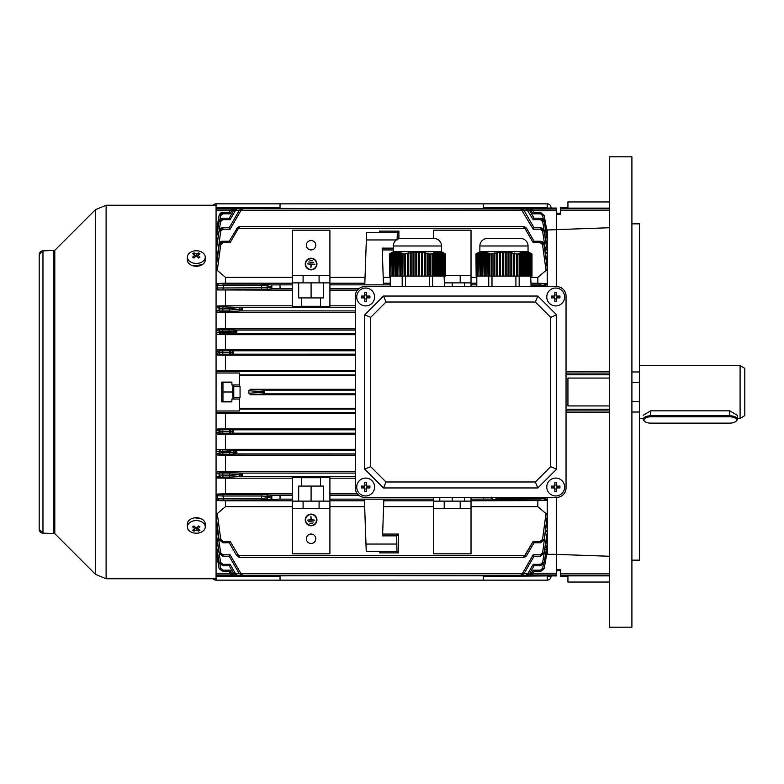 <?xml version="1.0" encoding="UTF-8"?>
<svg xmlns="http://www.w3.org/2000/svg" width="784" height="784" viewBox="0 0 784 784"><rect width="100%" height="100%" fill="white"/><g stroke="black" fill="none" stroke-linecap="round" stroke-linejoin="round"><path stroke-width="1.18" d="M736.519 419.969A6.772 3.156 180 0 0 729.747 416.804L650.72 416.804A6.772 3.156 180 0 0 644.801 418.431A6.772 3.156 180 0 0 644.967 421.625A6.772 3.156 180 0 0 650.72 423.125L729.747 423.125A6.772 3.156 180 0 0 735.5 421.625A6.772 3.156 180 0 0 736.519 419.969M644.967 421.625L644.321 421.145A7.526 3.508 0 0 1 643.194 419.303A7.526 3.508 0 0 1 650.72 415.794L729.747 415.794A7.526 3.508 0 0 1 737.274 419.303A7.526 3.508 0 0 1 736.147 421.145L735.5 421.625M240.061 386.355L240.061 397.645L240.061 386.355L233.759 386.355M393.46 251.635L389.374 253.996L389.609 276.095L389.609 253.908L390.422 253.418L389.374 254.016M389.609 253.908L390.55 253.477L391.02 276.095L391.02 253.281L391.833 252.771L390.55 253.477M391.02 253.281L391.961 252.948L392.431 276.095L392.431 252.811L393.245 252.281L391.961 252.948M392.431 252.811L393.372 252.585L393.842 276.095L393.842 252.507L394.656 251.968L393.372 252.585M393.842 252.507L394.783 252.399L395.254 276.095L395.254 252.37L396.067 251.831L394.783 252.399M395.254 252.37L396.194 252.389L396.194 276.095L396.665 252.419L397.478 251.88L396.194 252.389M396.665 252.419L397.606 252.556L397.606 276.095L398.076 252.654L398.889 252.125L397.606 252.556M398.076 252.654L399.017 252.909L399.017 276.095L399.487 253.056L400.301 252.536L399.017 252.909M399.487 253.056L400.428 253.418L400.428 276.095L400.898 253.614L401.712 253.114L400.428 253.418M400.898 253.614L401.927 254.026L401.927 276.095L402.868 276.095L403.123 253.84L401.927 254.026M402.868 253.996L404.554 254.006L404.554 276.095L405.446 276.095L405.446 286.63M405.446 276.095L405.495 253.418L404.554 254.006M405.495 253.908L407.376 253.477L407.376 276.095L408.317 276.095L408.317 252.771L407.376 253.477M408.317 253.281L410.199 252.948L410.199 276.095L411.139 276.095L411.139 252.281L410.199 252.948M411.139 252.811L413.021 252.585L413.021 276.095L413.962 276.095L413.962 251.968L413.021 252.585M413.962 252.507L415.843 252.399L415.843 276.095L416.784 276.095L416.784 251.831L415.843 252.399M416.784 252.37L418.666 252.389L418.666 276.095L419.607 276.095L419.607 251.88L418.666 252.389M419.607 252.419L421.488 252.556L421.488 276.095L422.429 276.095L422.429 252.125L421.488 252.556M422.429 252.654L424.311 252.909L424.311 276.095L425.251 276.095L425.251 252.536L424.311 252.379L424.311 252.909M425.251 253.056L427.133 253.418L427.133 276.095L428.074 276.095L428.074 253.114L427.133 253.418M428.074 253.614L429.955 254.026L429.955 276.095L430.896 276.095L430.896 253.84L429.955 254.026M430.896 253.996L432.572 254.006L432.611 286.63M433.278 253.908L434.218 253.477L434.218 276.095L433.278 276.095L433.278 253.908L432.464 253.418L431.994 253.673L432.572 254.006M434.689 253.281L435.63 252.948L435.63 276.095L434.689 276.095L434.689 253.281L433.405 252.977L434.218 253.477M436.1 252.811L437.041 252.585L437.041 276.095L436.1 276.095L436.1 252.811L434.816 252.428L435.63 252.948M437.511 252.507L438.452 252.399L438.452 276.095L437.511 276.095L437.511 252.507L436.227 252.056L437.041 252.585M438.922 252.37L439.863 252.389L439.863 276.095L438.922 276.095L438.922 252.37L437.639 251.85L438.452 252.399M440.334 252.419L441.274 252.556L441.274 276.095L440.334 276.095L440.334 252.419L439.05 251.84L439.863 252.389M441.745 252.654L442.686 252.909L442.686 276.095L441.745 276.095L441.745 252.654L440.461 252.027L441.274 252.556M443.156 253.056L444.097 253.418L444.097 276.095L443.156 276.095L443.156 253.056L441.872 252.379L442.686 252.909M444.567 253.614L445.43 254.026L445.43 276.095L444.567 276.095L444.567 253.614L443.283 252.909L444.097 253.418M445.43 254.026L441.343 251.635M401.761 254.026L401.927 276.095M402.868 276.095L404.554 276.095M399.487 276.095L400.428 276.095M400.898 276.095L401.761 276.095M398.076 276.095L399.017 276.095M396.665 276.095L397.606 276.095M395.254 276.095L396.194 276.095M393.842 276.095L394.783 276.095M392.431 276.095L393.372 276.095M391.02 276.095L391.961 276.095M389.609 276.095L390.55 276.095M429.779 254.026L429.955 276.095M430.896 276.095L432.572 276.095M425.251 276.095L427.133 276.095M428.074 276.095L429.779 276.095M422.429 276.095L424.311 276.095M419.607 276.095L421.488 276.095M416.784 276.095L418.666 276.095M413.962 276.095L415.843 276.095M411.139 276.095L413.021 276.095M408.317 276.095L410.199 276.095M405.495 276.095L407.376 276.095M432.464 253.947L432.464 253.418M433.278 276.095L432.631 276.095M433.875 253.261L433.875 252.771M444.557 286.63L444.097 276.095M401.241 252.909L401.241 253.408M402.653 253.585L402.653 276.095M402.192 276.095L402.192 286.63M400.84 238.463L433.964 238.463A7.526 7.526 -90 0 1 441.49 245.99L441.49 251.635L393.313 251.635L393.313 245.99A7.526 7.526 90 0 1 400.84 238.463M390.246 276.095L390.246 286.63M429.358 276.095L429.358 286.63M187.376 257.103L187.376 259.945A8.938 6.321 0 0 0 189.993 264.414A8.938 6.321 0 0 0 199.734 265.786A8.938 6.321 0 0 0 205.251 259.945L205.251 257.103A8.938 6.321 0 0 0 202.635 252.634A8.938 6.321 0 0 0 189.993 252.634A8.938 6.321 0 0 0 187.376 257.103A8.938 6.321 0 0 0 189.993 261.572A8.938 6.321 0 0 0 202.635 261.572A8.938 6.321 0 0 0 205.251 257.103M193.971 252.899A14.631 11.505 97.4 0 0 193.305 253.33A14.631 11.505 97.4 0 0 192.658 253.82A15.023 7.517 54.7 0 1 195.01 255.065A15.023 7.517 125.3 0 0 192.658 257.132A14.631 1.166 37.9 0 1 193.971 258.063A15.023 7.517 -54.7 0 1 196.314 255.986A15.023 7.517 54.7 0 1 198.656 258.063A14.631 1.166 -37.9 0 1 199.322 257.583A14.631 1.166 -37.9 0 1 199.969 257.132A15.023 7.517 -125.3 0 0 197.617 255.065A15.023 7.517 -54.7 0 1 199.969 253.82A14.631 11.505 -97.4 0 0 198.656 252.899A15.023 7.517 125.3 0 0 196.314 254.143A15.023 7.517 -125.3 0 0 193.971 252.899L194.804 254.937M197.617 257.074L197.617 255.065M195.01 257.074L195.01 255.065M195.5 256.642L195.01 255.437M196.314 255.986L196.314 254.143M197.127 256.642L197.617 255.437M197.823 254.937L198.656 252.899M547.232 208.074L550.995 208.074M39.2 254.643L39.2 529.357A3.763 3.763 180 0 0 42.963 533.12L42.963 250.88L39.2 254.643A3.763 3.763 0 0 1 42.963 250.88L54.802 250.331L95.472 209.661L106.114 205.251L106.114 578.749L216.07 578.749L216.07 203.84L547.232 203.84A3.763 3.763 0 0 1 550.995 207.603M280.045 203.84L280.045 208.544M483.258 208.544L483.258 203.84M216.07 203.84A3.763 3.763 0 0 0 213.13 205.251M547.232 580.16A3.763 3.763 -90 0 0 550.995 576.397L547.232 576.397L547.232 580.16L483.258 580.16L483.258 575.456L483.258 576.397L547.232 575.926M483.258 576.397L483.258 580.16L216.07 580.16A3.763 3.763 -90 0 1 213.13 578.749M280.045 575.456L280.045 580.16M374.595 296.979A8.938 8.938 0 0 0 365.658 288.042A8.938 8.938 0 0 0 356.72 296.979A8.938 8.938 0 0 0 365.658 305.917A8.938 8.938 0 0 0 374.595 296.979M361.414 296.058A14.631 7.321 90 0 0 361.404 296.979A14.631 7.321 90 0 0 361.414 297.9L364.736 297.9L364.736 301.223A14.631 7.321 0 0 0 366.579 301.223L366.579 297.9L369.901 297.9A14.631 7.321 -90 0 0 369.911 296.979A14.631 7.321 -90 0 0 369.901 296.058L366.579 296.058L366.579 292.736A14.631 7.321 180 0 0 364.736 292.736L364.736 296.058L361.414 296.058M367.657 296.058L367.657 297.9M366.579 298.978L364.736 298.978M363.658 297.9L363.658 296.058M364.736 294.98L366.579 294.98M564.637 487.021A8.938 8.938 0 0 0 555.699 478.083A8.938 8.938 0 0 0 546.762 487.021A8.938 8.938 0 0 0 555.699 495.958A8.938 8.938 0 0 0 564.637 487.021M551.456 486.1A14.631 7.321 90 0 0 551.446 487.021A14.631 7.321 90 0 0 551.456 487.942L554.778 487.942L554.778 491.264A14.631 7.321 0 0 0 556.62 491.264L556.62 487.942L559.943 487.942A14.631 7.321 -90 0 0 559.952 487.021A14.631 7.321 -90 0 0 559.943 486.1L556.62 486.1L556.62 482.777A14.631 7.321 180 0 0 554.778 482.777L554.778 486.1L551.456 486.1M557.698 486.1L557.698 487.942M556.62 489.02L554.778 489.02M553.7 487.942L553.7 486.1M554.778 485.022L556.62 485.022M364.717 497.37L556.64 497.37A9.408 9.408 0 0 0 566.048 487.962L566.048 296.038A9.408 9.408 0 0 0 556.64 286.63L364.717 286.63A9.408 9.408 0 0 0 355.309 296.038L355.309 487.962A9.408 9.408 0 0 0 364.717 497.37L556.64 497.37L556.64 575.926L233.622 575.456L232.074 575.123L229.242 571.634L222.803 571.634L229.242 571.634L230.114 570.184L231.662 572.879L230.114 570.184L222.823 570.184L220.598 568.302L219.951 564.49M564.637 296.979A8.938 8.938 0 0 0 555.699 288.042A8.938 8.938 0 0 0 546.762 296.979A8.938 8.938 0 0 0 555.699 305.917A8.938 8.938 0 0 0 564.637 296.979M551.456 296.058A14.631 7.321 90 0 0 551.446 296.979A14.631 7.321 90 0 0 551.456 297.9L554.778 297.9L554.778 301.223A14.631 7.321 0 0 0 556.62 301.223L556.62 297.9L559.943 297.9A14.631 7.321 -90 0 0 559.952 296.979A14.631 7.321 -90 0 0 559.943 296.058L556.62 296.058L556.62 292.736A14.631 7.321 180 0 0 554.778 292.736L554.778 296.058L551.456 296.058M557.698 296.058L557.698 297.9M556.62 298.978L554.778 298.978M553.7 297.9L553.7 296.058M554.778 294.98L556.62 294.98M205.251 526.897L205.251 524.055A8.938 6.321 180 0 0 202.635 519.586A8.938 6.321 180 0 0 192.893 518.214A8.938 6.321 180 0 0 187.376 524.055L187.376 526.897A8.938 6.321 180 0 0 189.993 531.366A8.938 6.321 180 0 0 202.635 531.366A8.938 6.321 180 0 0 205.251 526.897A8.938 6.321 180 0 0 202.635 522.428A8.938 6.321 180 0 0 189.993 522.428A8.938 6.321 180 0 0 187.376 526.897M193.971 525.937A14.631 1.166 142.1 0 1 193.305 526.417A14.631 1.166 142.1 0 1 192.658 526.868A15.023 7.517 54.7 0 0 195.01 528.935A15.023 7.517 125.3 0 1 192.658 530.18A14.631 11.505 82.6 0 0 193.971 531.101A15.023 7.517 -54.7 0 0 196.314 529.857A15.023 7.517 54.7 0 0 198.656 531.101A14.631 11.505 -82.6 0 0 199.322 530.67A14.631 11.505 -82.6 0 0 199.969 530.18A15.023 7.517 -125.3 0 1 197.617 528.935A15.023 7.517 -54.7 0 0 199.969 526.868A14.631 1.166 -142.1 0 1 198.656 525.937A15.023 7.517 125.3 0 1 196.314 528.014A15.023 7.517 -125.3 0 1 193.971 525.937M197.617 526.926L197.617 528.935M197.127 527.358L197.617 528.563M197.823 529.063L198.656 531.101M196.314 528.014L196.314 529.857M195.5 527.358L195.01 528.563M194.804 529.063L193.971 531.101M195.01 526.926L195.01 528.935M480.014 251.635L475.927 253.996L476.162 276.095L476.162 253.908L476.976 253.418L475.927 254.016M476.162 253.908L477.103 253.477L477.574 276.095L477.574 253.281L478.387 252.771L477.103 253.477M477.574 253.281L478.514 252.948L478.985 276.095L478.985 252.811L479.798 252.281L478.514 252.948M478.985 252.811L479.926 252.585L480.396 276.095L480.396 252.507L481.209 251.968L479.926 252.585M480.396 252.507L481.337 252.399L481.807 276.095L481.807 252.37L482.621 251.831L481.337 252.399M481.807 252.37L482.748 252.389L482.748 276.095L483.218 252.419L484.032 251.88L482.748 252.389M483.218 252.419L484.159 252.556L484.159 276.095L484.63 252.654L485.443 252.125L484.159 252.556M484.63 252.654L485.57 252.909L485.57 276.095L486.041 253.056L486.854 252.536L485.57 252.909M486.041 253.056L486.982 253.418L486.982 276.095L487.452 253.614L488.265 253.114L486.982 253.418M487.452 253.614L488.481 254.026L488.481 276.095L489.422 276.095L489.677 253.84L488.481 254.026M489.422 253.996L491.107 254.006L491.107 276.095L491.999 276.095L491.999 286.63M491.999 276.095L492.048 253.418L491.107 254.006M492.048 253.908L493.93 253.477L493.93 276.095L494.871 276.095L494.871 252.771L493.93 253.477M494.871 253.281L496.752 252.948L496.752 276.095L497.693 276.095L497.693 252.281L496.752 252.948M497.693 252.811L499.575 252.585L499.575 276.095L500.515 276.095L500.515 251.968L499.575 252.585M500.515 252.507L502.397 252.399L502.397 276.095L503.338 276.095L503.338 251.831L502.397 252.399M503.338 252.37L505.219 252.389L505.219 276.095L506.16 276.095L506.16 251.88L505.219 252.389M506.16 252.419L508.042 252.556L508.042 276.095L508.983 276.095L508.983 252.125L508.042 252.556M508.983 252.654L510.864 252.909L510.864 276.095L511.805 276.095L511.805 252.536L510.864 252.379L510.864 252.909M511.805 253.056L513.687 253.418L513.687 276.095L514.627 276.095L514.627 253.114L513.687 253.418M514.627 253.614L516.509 254.026L516.509 276.095L517.45 276.095L517.45 253.84L516.509 254.026M517.45 253.996L519.126 254.006L519.126 276.095L519.831 276.095L519.831 253.908L519.018 253.418L518.547 253.673L519.126 254.006M519.831 253.908L520.772 253.477L520.772 276.095L519.831 276.095M521.242 253.281L522.183 252.948L522.183 276.095L521.242 276.095L521.242 253.281L519.959 252.977L520.772 253.477M522.654 252.811L523.594 252.585L523.594 276.095L522.654 276.095L522.654 252.811L521.37 252.428L522.183 252.948M524.065 252.507L525.006 252.399L525.006 276.095L524.065 276.095L524.065 252.507L522.781 252.056L523.594 252.585M525.476 252.37L526.417 252.389L526.417 276.095L525.476 276.095L525.476 252.37L524.192 251.85L525.006 252.399M526.887 252.419L527.828 252.556L527.828 276.095L526.887 276.095L526.887 252.419L525.603 251.84L526.417 252.389M528.298 252.654L529.239 252.909L529.239 276.095L528.298 276.095L528.298 252.654L527.015 252.027L527.828 252.556M529.71 253.056L530.65 253.418L530.65 276.095L529.71 276.095L529.71 253.056L528.426 252.379L529.239 252.909M531.121 253.614L531.983 254.026L531.983 276.095L531.121 276.095L531.121 253.614L529.837 252.909L530.65 253.418M531.983 254.026L527.897 251.635M488.314 254.026L488.481 276.095M489.422 276.095L491.107 276.095M486.041 276.095L486.982 276.095M487.452 276.095L488.314 276.095M484.63 276.095L485.57 276.095M483.218 276.095L484.159 276.095M481.807 276.095L482.748 276.095M480.396 276.095L481.337 276.095M478.985 276.095L479.926 276.095M477.574 276.095L478.514 276.095M476.162 276.095L477.103 276.095M516.333 254.026L516.509 276.095M517.45 276.095L519.126 276.095M511.805 276.095L513.687 276.095M514.627 276.095L516.333 276.095M508.983 276.095L510.864 276.095M506.16 276.095L508.042 276.095M503.338 276.095L505.219 276.095M500.515 276.095L502.397 276.095M497.693 276.095L499.575 276.095M494.871 276.095L496.752 276.095M492.048 276.095L493.93 276.095M519.018 253.947L519.018 253.418M520.429 253.261L520.429 252.771M531.111 286.63L530.65 276.095M487.795 252.909L487.795 253.408M489.206 253.585L489.206 276.095M488.746 276.095L488.746 286.63M489.843 238.463L518.067 238.463M487.393 238.463L520.517 238.463A7.526 7.526 -90 0 1 528.044 245.99L528.044 251.635L479.867 251.635L479.867 245.99A7.526 7.526 90 0 1 487.393 238.463M476.799 276.095L476.799 286.63M519.165 276.095L519.165 286.63M515.911 276.095L515.911 286.63M355.309 296.038L355.309 487.962M566.048 487.962L566.048 296.038M541.587 208.074L556.64 208.074L556.64 286.63L364.717 286.63M364.717 314.854L364.717 469.146L383.533 487.962L537.824 487.962L556.64 469.146L556.64 314.854L537.824 296.038L383.533 296.038L364.717 314.854L370.695 317.334L370.695 466.666L364.717 469.146M370.695 466.666L386.012 481.984L383.533 487.962M386.012 481.984L535.345 481.984L537.824 487.962M535.345 481.984L550.662 466.666L556.64 469.146M550.662 466.666L550.662 317.334L556.64 314.854M550.662 317.334L535.345 302.016L537.824 296.038M535.345 302.016L386.012 302.016L383.533 296.038M386.012 302.016L370.695 317.334M560.403 570.752L556.64 570.752M609.325 582.042L567.93 582.042L567.93 575.868L609.325 575.868M639.43 223.763L631.904 223.763L639.43 223.763L639.43 560.237L631.904 560.237M609.325 156.8L609.325 627.2L631.904 627.2L631.904 156.8L609.325 156.8M567.93 576.397L560.403 576.397L560.403 569.703L556.64 569.703M566.048 371.332L609.325 371.469M609.325 412.531L566.048 412.668M609.325 378.064L567.93 378.064L567.93 405.936L609.325 405.936M556.64 554.386L609.325 556.258M567.93 207.603L560.403 207.603L560.403 214.297L556.64 214.297M609.325 227.742L556.64 229.614M609.325 201.958L567.93 201.958L567.93 208.132L609.325 208.132M231.878 401.408L222.96 401.408L222.96 382.592L231.878 382.592M233.132 384.944L232.505 392L222.96 392M232.505 392L233.132 399.056M233.759 384.944L233.759 399.056M374.595 487.021A8.938 8.938 0 0 0 365.658 478.083A8.938 8.938 0 0 0 356.72 487.021A8.938 8.938 0 0 0 365.658 495.958A8.938 8.938 0 0 0 374.595 487.021M361.414 486.1A14.631 7.321 90 0 0 361.404 487.021A14.631 7.321 90 0 0 361.414 487.942L364.736 487.942L364.736 491.264A14.631 7.321 0 0 0 366.579 491.264L366.579 487.942L369.901 487.942A14.631 7.321 -90 0 0 369.911 487.021A14.631 7.321 -90 0 0 369.901 486.1L366.579 486.1L366.579 482.777A14.631 7.321 180 0 0 364.736 482.777L364.736 486.1L361.414 486.1M367.657 486.1L367.657 487.942M366.579 489.02L364.736 489.02M363.658 487.942L363.658 486.1M364.736 485.022L366.579 485.022M39.2 529.357L42.963 533.12L54.802 533.669L95.472 574.339L106.114 578.749M193.609 265.972L202.331 264.629M201.664 518.988L194.873 517.812M216.07 205.251L106.114 205.251M740.096 365.658L744.8 368.372L744.8 415.628L740.096 418.342L740.096 365.658L639.43 365.658M737.274 419.303L737.274 415.304L729.747 410.826L650.72 410.826L643.194 415.304M311.091 525.407A5.459 5.459 0 0 1 305.633 519.949A5.459 5.459 0 0 1 311.091 514.49A5.459 5.459 0 0 1 316.55 519.949A5.459 5.459 0 0 1 311.091 525.407M311.091 514.118A5.831 5.831 0 0 1 316.922 519.949A5.831 5.831 0 0 1 311.091 525.78A5.831 5.831 0 0 1 305.26 519.949A5.831 5.831 0 0 1 311.091 514.118M311.091 258.593A5.459 5.459 0 0 0 305.633 264.051A5.459 5.459 0 0 0 311.091 269.51A5.459 5.459 0 0 0 316.55 264.051A5.459 5.459 0 0 0 311.091 258.593M311.091 269.882A5.831 5.831 0 0 0 316.922 264.051A5.831 5.831 0 0 0 311.091 258.22A5.831 5.831 0 0 0 305.26 264.051A5.831 5.831 0 0 0 311.091 269.882M311.091 240.531A4.704 4.704 0 0 0 306.387 245.235A4.704 4.704 0 0 0 311.091 249.939A4.704 4.704 0 0 0 315.795 245.235A4.704 4.704 0 0 0 311.091 240.531M311.091 534.061A4.704 4.704 0 0 0 306.387 538.765A4.704 4.704 0 0 0 311.091 543.469A4.704 4.704 0 0 0 315.795 538.765A4.704 4.704 0 0 0 311.091 534.061M547.232 497.37L547.232 499.153L546.017 500.555L540.009 499.927L494.675 499.722L491.47 499.094L491.401 497.213M483.258 497.37L483.258 499.094L491.47 499.094L492.95 497.585L501.711 498.428L540.009 498.428L547.232 499.153L547.232 554.327L556.64 554.327L556.64 497.37M523.937 573.761L527.211 573.761L526.309 575.456L216.07 575.926M542.548 539.363L544.037 539.519L540.313 542.753L540.313 541.303L542.548 539.363L546.017 513.549L547.232 515.754L544.223 539.519L540.49 542.753L534.061 542.753L526.691 555.523L525.554 556.748L523.428 557.404L524.682 555.523L523.428 557.404L239.875 557.404L237.748 556.748L239.875 557.404L238.62 555.523L237.748 556.748L236.611 555.523L229.242 542.753L222.813 542.753L219.079 539.519L216.07 515.754L217.286 513.549L225.478 506.65L292.275 506.65M529.455 573.761L530.631 573.79L531.229 575.123L534.061 571.634L540.499 571.634L534.061 571.634L531.229 575.123L529.68 575.456L531.229 575.123L529.68 575.456L530.582 573.761L529.68 575.456L242.511 575.456L239.247 573.574L229.242 556.238L222.803 556.238L229.242 556.238L239.247 573.574L242.511 575.456L241.609 573.761L240.953 575.123M221.715 575.926L231.878 575.662M541.587 208.338L531.425 208.338L541.587 208.338M241.609 573.761L521.693 573.761L520.792 575.456L454.093 575.456M556.64 210.739L533.12 210.739M230.182 210.739L216.07 210.739M531.229 208.877L532.944 210.426L529.68 208.544L531.229 208.877L530.582 210.239L529.68 208.544L530.582 210.239L529.455 210.239M529.68 208.544L233.622 208.544L232.721 210.239L233.622 208.544L230.359 210.426L232.828 208.632M233.848 210.239L232.672 210.21L232.074 208.877M217.384 234.612L216.07 233.407L219.118 215.492L222.823 212.366L229.242 212.366L222.823 212.366L222.823 213.816L220.598 215.698L219.951 219.51M543.351 219.51L542.704 215.698L540.48 213.816L533.189 213.816L530.631 210.21M216.07 229.673L216.58 229.986M556.64 286.63L556.64 229.673L546.722 229.986M556.64 573.261L533.12 573.261M230.182 573.261L216.07 573.261M233.848 573.761L232.721 573.761L233.622 575.456L232.897 575.387M545.919 549.388L547.232 550.593L544.214 568.508L540.48 571.634L540.48 570.184L542.704 568.302L543.351 564.49M232.672 573.79L231.662 572.879L230.359 573.574L232.074 575.123L232.721 573.761M547.232 554.327L546.722 554.014M216.07 554.327L216.58 554.014M383.464 284.161L382.18 248.136L383.464 284.161M217.286 513.549L220.755 539.363L222.989 541.303L230.114 541.303L238.581 555.542L237.748 556.748L236.611 555.523L237.915 554.817M525.554 556.748L526.691 555.523L525.388 554.817L533.189 541.303L524.721 555.542L525.554 556.748L524.682 555.523L238.62 555.523M546.017 513.549L537.824 506.65L471.027 506.65M433.395 506.65L383.592 506.65M364.658 506.65L329.907 506.65M398.517 534.061L396.704 535.864L396.949 551.309L398.517 552.877L398.517 534.061L382.631 534.061M398.517 552.877L379.838 552.877L379.838 551.593M379.838 552.877L381.122 551.593L366.246 551.593L364.393 499.183L383.856 499.183L382.572 535.864L396.704 535.864M390.246 284.847L329.907 284.847L329.907 282.867L319.088 282.867L319.088 275.341L329.907 275.341L329.907 230.182L292.275 230.182L292.275 275.341L319.088 275.341M390.246 283.2L383.425 283.2M364.825 283.2L329.907 283.2M364.785 284.817L366.598 232.407L364.785 284.817L383.464 284.817M357.367 290.158L329.907 290.158M355.309 305.799L329.907 305.799M355.309 478.201L329.907 478.201M357.367 493.842L329.907 493.842M355.309 312.483L225.478 312.483L225.478 328.81L355.309 328.81M355.309 334.69L225.478 334.69L225.478 349.762L355.309 349.762M355.309 355.162L225.478 355.162L225.478 370.626L355.309 370.626M355.309 375.712L239.404 375.712M355.309 408.288L239.404 408.288M355.309 394.705L250.508 394.705L248.812 393.225L248.812 390.775L250.508 389.295L264.13 390.118L264.13 393.882L250.508 394.705M355.309 389.295L250.508 389.295M355.309 413.374L225.478 413.374L225.478 428.838L217.501 429.015L222.803 429.691L222.803 431.2L216.07 430.583L217.501 429.015M355.309 428.838L225.478 428.838M355.309 434.238L225.478 434.238L225.478 449.31L217.531 449.487L236.092 450.516L236.993 452.211L236.092 453.907L235.445 452.397L236.993 452.211L233.74 451.996A1.509 1.303 -86.5 0 1 235.043 450.486M355.309 449.31L225.478 449.31M355.309 455.19L225.478 455.19L225.478 471.517L217.56 471.703L220.559 472.37L241.609 473.095L242.511 474.79L241.609 476.486L240.953 474.977L242.511 474.79L239.247 474.575A1.509 1.303 -86.5 0 1 240.551 473.066M355.309 471.517L225.478 471.517M439.795 497.37L439.795 501.133M433.395 497.37L433.395 501.133L444.214 501.133L444.214 508.659L433.395 508.659L433.395 553.818L471.027 553.818L471.027 508.659L444.214 508.659M292.275 495.272L292.275 499.153L280.045 499.153L280.045 495.272L292.275 495.272L292.275 477.378L301.683 477.378L301.683 486.08L298.675 486.08L298.675 501.133M292.275 499.153L292.275 501.133L303.094 501.133L303.094 508.659L292.275 508.659L292.275 553.818L329.907 553.818L329.907 508.659L303.094 508.659M323.508 501.133L323.508 486.08L320.499 486.08L320.499 477.378L329.907 477.378L329.907 495.272L358.788 495.272M433.395 499.153L329.907 499.153L329.907 508.659M464.628 501.133L464.628 497.37M471.027 497.37L471.027 508.659M301.683 486.08L320.499 486.08M301.683 477.711L320.499 477.711M329.907 284.847L329.907 306.622L320.499 306.622L320.499 297.92L323.508 297.92L323.508 282.867M476.799 284.847L471.027 284.847L471.027 282.867L460.208 282.867L460.208 275.341L471.027 275.341L471.027 230.182L433.395 230.182L433.395 238.463M464.628 286.63L464.628 282.867M298.675 282.867L298.675 297.92L301.683 297.92L301.683 306.622L292.275 306.622L292.275 284.847L271.832 284.906L271.832 288.669L268.628 289.306L217.599 289.953L216.07 288.296L217.403 287.973L217.697 285.288L216.07 284.847L217.286 283.445L225.478 283.2L225.478 277.35L292.275 277.35M292.275 284.847L292.275 275.341M320.499 297.92L301.683 297.92M320.499 306.289L301.683 306.289M219.069 553.063L222.803 556.238L219.069 553.063L216.07 534.061L219.216 553.053L216.07 532.16L217.697 530.141M217.315 530.405L220.706 552.877L222.94 554.788L222.94 556.238L219.216 553.053L220.706 552.877M521.693 573.761L522.35 575.123L524.055 573.574L534.061 556.238L524.055 573.574L521.517 575.387M545.987 530.405L547.232 532.16L544.086 553.053L540.362 556.238L540.362 554.788L542.597 552.877L545.605 530.141M329.907 288.728L358.788 288.728M280.045 284.906L280.045 288.728L292.275 288.728M329.907 282.867L329.907 275.341M471.027 286.63L471.027 284.847M303.094 275.341L303.094 282.867L319.088 282.867M471.027 282.867L471.027 275.341M445.43 275.341L460.208 275.341M444.557 282.867L460.208 282.867M292.275 283.2L225.478 283.2M280.045 288.669L271.832 288.669M292.275 290.158L217.599 289.953M218.893 289.639A1.509 1.49 -103.6 0 1 217.403 287.973L267.148 287.797L270.353 287.169L271.832 284.906M217.286 283.445L223.293 284.073L223.293 285.572L217.697 285.288A1.509 1.49 -75.5 0 1 219.177 283.945M225.478 290.158L225.478 305.799L292.275 305.799M390.246 277.35L383.219 277.35M365.03 277.35L329.907 277.35M547.232 229.673L547.232 284.847L540.009 285.572L540.009 284.073L546.017 283.445L531.111 283.2M476.799 283.2L471.027 283.2M329.907 495.272L329.907 499.153M355.309 476.486L240.551 476.515A1.509 1.303 -93.5 0 1 239.247 475.006L240.953 474.977M217.315 477.995L216.07 476.574L222.94 475.643L222.94 477.142L217.315 477.995L225.478 478.201L225.478 493.842L217.599 494.047L223.028 494.488L223.028 495.998L216.07 495.704L217.599 494.047M292.275 478.201L225.478 478.201M483.258 499.094L471.027 499.153M433.395 501.133L433.395 508.659M292.275 501.133L292.275 508.659M319.088 508.659L319.088 501.133L303.094 501.133M319.088 501.133L329.907 501.133M460.208 508.659L460.208 501.133L444.214 501.133M433.395 500.8L383.797 500.8M364.452 500.8L329.907 500.8M546.017 500.555L471.027 500.8M280.045 499.094L261.591 499.927L219.177 500.055L217.286 500.555L225.478 500.8L225.478 506.65M292.275 500.8L225.478 500.8M270.353 496.831L261.591 495.998L261.591 498.428L270.353 497.585L271.832 495.331L271.832 499.094M280.045 495.331L271.832 495.331M292.275 493.842L225.478 493.842M537.824 500.8L537.824 506.65M531.425 208.338L523.898 208.544M546.017 283.445L547.232 284.847L547.232 286.63M216.07 208.074L309.21 208.544M216.07 373.008L239.404 373.008L239.404 384.944L231.878 384.944L231.878 382.122L221.715 382.122L221.715 401.878L231.878 401.878L231.878 399.056L239.404 399.056L239.404 410.992L216.07 410.992M239.404 399.056L239.404 397.645M239.404 386.355L239.404 384.944M355.309 374.879L239.404 374.879M355.309 409.121L239.404 409.121M355.309 371.489L216.07 371.489M355.309 412.511L216.07 412.511M355.309 390.118L264.13 390.118L262.816 391.618L248.812 390.775M355.309 393.882L264.13 393.882L262.816 391.618M542.548 244.637L544.037 244.481L540.313 241.247L544.233 244.471L547.222 265.217L544.037 244.481L547.232 268.246L546.017 270.451L542.548 244.637L540.313 242.697L533.189 242.697L534.061 241.247L540.313 241.247L534.061 241.247L526.691 228.477L525.388 229.183L524.721 228.458L525.554 227.252L526.691 228.477L525.554 227.252L524.682 228.477L523.428 226.596L525.554 227.252L523.428 226.596L239.875 226.596L238.62 228.477L239.875 226.596L239.091 226.684M524.682 228.477L238.62 228.477L237.748 227.252L238.895 226.733M521.693 210.239L520.792 208.544L522.35 208.877L521.693 210.239L241.609 210.239L242.511 208.544L241.609 210.239L240.953 208.877L239.247 210.426L241.717 208.632M527.211 210.239L526.309 208.544L527.857 208.877L527.26 210.21L523.937 210.239M239.365 210.239L236.092 210.239L236.993 208.544L236.092 210.239L235.445 208.877L233.74 210.426L236.2 208.632M398.889 238.718L398.909 231.123L379.446 231.123L380.73 232.407L366.598 232.407M393.313 249.939L382.269 249.939M379.456 232.407L379.446 231.123M546.017 270.451L537.824 277.35L531.111 277.35M476.799 277.35L471.027 277.35M222.891 241.247L222.989 242.697L220.755 244.637L217.286 270.451L225.478 277.35M545.987 253.595L542.597 231.123L544.086 230.947L540.362 227.762L534.061 227.762L540.499 227.762L544.233 230.937L547.232 249.939L544.086 230.947L547.232 251.84L545.605 253.859M542.597 231.123L540.362 229.212L533.189 229.212L521.752 210.21M222.872 227.762L222.94 229.212L220.706 231.123L217.697 253.859M544.125 230.447L542.665 221.549L540.441 219.657L533.189 219.657L527.26 210.21M217.354 241.746L216.07 240.316L219.157 221.353L222.862 218.207L229.242 218.207L222.803 218.207L222.862 219.657L220.637 221.549L219.187 230.447M220.598 215.698L219.089 215.492L216.07 232.917L219.089 215.492L222.803 212.366C221.147 212.17 219.912 213.219 219.089 215.492M220.637 221.549L219.089 221.353L216.08 239.277M217.315 253.595L216.07 251.84L219.069 230.937L216.07 249.939L219.069 230.937L222.803 227.762C221.127 227.566 219.883 228.624 219.069 230.937M217.286 270.451L216.07 268.246L219.265 244.481L216.07 265.345L219.069 244.471L222.813 241.247C221.117 241.051 219.873 242.119 219.069 244.471M216.08 544.723L219.157 562.647L216.07 543.684L217.354 542.254M540.48 213.816L540.499 212.366L534.061 212.366L540.48 212.366L544.184 215.492L547.232 232.917L544.214 215.492L547.232 233.407L545.919 234.612M542.665 221.549L544.145 221.353L540.441 218.207L534.061 218.207L540.499 218.207C542.91 218.648 544.155 219.696 544.223 221.353L547.232 239.306L544.145 221.353L547.232 240.316L545.948 241.746M537.824 277.35L537.824 283.2M239.365 573.761L236.092 573.761L236.993 575.456L235.445 575.123L233.74 573.574L229.242 565.793L222.803 565.793L219.089 562.647L222.803 565.793M545.948 542.254L547.232 543.684L544.214 562.647L540.499 565.793L540.441 564.343L542.665 562.451L544.125 553.553M219.187 553.553L220.637 562.451L222.862 564.343L230.114 564.343L235.043 572.879L230.114 564.343L229.242 565.793L233.74 573.574L236.268 575.387M235.445 575.123L236.092 573.761M527.211 573.761L527.857 575.123L529.563 573.574L527.034 575.387M544.214 568.508L540.499 571.634L544.214 568.508L547.232 551.083L544.214 568.508L542.704 568.302M544.214 562.647L547.232 544.664L544.214 562.647M542.597 552.877L544.233 553.063L547.232 534.061L544.233 553.063L540.499 556.238L544.233 553.063M544.223 539.519L547.232 518.655L544.233 539.529L540.49 542.753M219.089 568.508L222.803 571.634L219.089 568.508L216.07 551.103L219.118 568.508L216.07 550.593L217.384 549.388M219.069 539.529L216.07 518.655L219.069 539.529L222.813 542.753M355.309 310.905L241.55 310.905L240.953 309.396L242.511 309.21L241.609 310.905L240.551 310.934A1.509 1.303 -93.5 0 1 239.247 309.425L240.953 309.396M355.309 307.514L241.609 307.514L242.511 309.21L239.247 308.994A1.509 1.303 -86.5 0 1 240.551 307.485L241.609 307.514L240.953 309.023M220.559 311.63A1.509 1.49 77.7 0 1 219.069 310.013L222.803 310.062L222.803 311.562L217.56 312.297L216.07 310.66L219.069 310.013L219.216 308.171L216.07 307.426L217.315 306.005L225.478 305.799M225.478 312.483L217.56 312.297M217.315 306.005L220.706 306.789L240.551 307.485M355.309 330.093L236.092 330.093L236.993 331.789L236.092 333.484L235.445 331.975L236.993 331.789L233.74 331.573A1.509 1.303 -86.5 0 1 235.043 330.064L236.092 330.093L235.445 331.603M355.309 333.484L235.043 333.514A1.509 1.303 -93.5 0 1 233.74 332.004L235.445 331.975M220.569 333.876A1.509 1.48 78.3 0 1 219.089 332.289L222.803 332.308L222.803 333.808L217.531 334.513L216.07 332.906L219.089 332.289L219.157 331.113L216.07 330.446L217.354 328.996L225.478 328.81M225.478 334.69L217.531 334.513M217.354 328.996L220.637 329.701L235.043 330.064M355.309 350.791L232.721 350.791L233.622 352.486L232.721 354.182L232.074 352.673L233.622 352.486L230.359 352.271A1.509 1.303 -86.5 0 1 231.662 350.762L232.721 350.791L232.074 352.3M355.309 354.182L231.662 354.211A1.509 1.303 -93.5 0 1 230.359 352.702L232.074 352.673M220.569 354.368A1.509 1.48 78.6 0 1 219.089 352.81L222.803 352.8L222.803 354.309L217.501 354.985L216.07 353.417L219.089 352.81L219.118 352.045L216.07 351.418L217.384 349.938L225.478 349.762M225.478 355.162L217.501 354.985M217.384 349.938L231.662 350.762M544.125 283.945A1.509 1.49 75.5 0 1 545.605 285.288L545.752 286.63M216.07 370.832L225.478 370.626M355.309 473.095L241.55 473.095L240.953 474.604M355.309 453.907L235.043 453.936A1.509 1.303 -93.5 0 1 233.74 452.427L235.445 452.397M355.309 450.516L236.043 450.516L235.445 452.025M217.354 455.004L216.07 453.554L222.862 452.731L222.862 454.23L217.354 455.004L225.478 455.19M355.309 433.209L232.672 433.209L232.074 431.7L233.622 431.514L232.721 433.209L231.662 433.238A1.509 1.303 -93.5 0 1 230.359 431.729L232.074 431.7M355.309 429.818L232.721 429.818L233.622 431.514L230.359 431.298A1.509 1.303 -86.5 0 1 231.662 429.789L232.721 429.818L232.074 431.327M217.384 434.062L216.07 432.582L222.823 431.827L222.823 433.336L217.384 434.062L225.478 434.238M220.598 433.395A1.509 1.48 78.4 0 1 219.118 431.955L219.089 431.19A1.509 1.48 101.4 0 1 220.569 429.632M220.637 454.299A1.509 1.48 78 0 1 219.157 452.887L219.089 451.711L216.07 451.094L217.531 449.487M220.706 477.211A1.509 1.49 77.2 0 1 219.216 475.829L219.069 473.987L216.07 473.34L217.56 471.703M217.286 500.555L216.07 499.153L217.697 498.712L217.403 496.027A1.509 1.49 -76.4 0 1 218.893 494.361M216.07 413.168L225.478 413.374M545.752 497.37L545.605 498.712A1.509 1.49 104.5 0 1 544.125 500.055M240.551 476.515L230.114 477.142L229.242 475.643L230.114 472.438M235.043 453.936L230.114 454.23L229.242 452.731L230.114 450.192M229.242 431.229L222.803 431.2L222.823 431.827L229.242 431.827L229.242 431.229L230.359 431.298L229.242 431.798M229.242 308.386L229.242 310.033L239.247 309.425L229.242 308.386L230.114 306.858M240.551 310.934L230.114 311.562L229.242 310.033M220.637 329.701A1.509 1.48 -78 0 0 219.157 331.113L229.242 331.269L229.242 332.279L233.74 332.004L229.242 331.299L230.114 329.77M235.043 333.514L230.114 333.808L229.242 332.279M229.242 352.202L229.242 352.771L230.359 352.702L229.242 352.202L230.114 350.664M231.662 354.211L230.114 354.309L229.242 352.771M222.989 541.303L222.989 542.753L219.265 539.519L220.755 539.363M222.862 564.343L222.862 565.793L219.157 562.647L220.637 562.451M230.114 541.303L229.242 542.753L236.611 555.523M540.362 556.238L534.061 556.238L533.189 554.788L540.362 554.788M542.665 562.451L544.145 562.647L540.441 565.793L534.061 565.793L529.563 573.574L528.259 572.879L533.189 564.343L534.061 565.793M220.755 244.637L219.265 244.481L222.989 241.247L229.242 241.247L237.748 227.252L229.242 241.247L230.114 242.697L222.989 242.697M220.706 231.123L219.216 230.947L222.94 227.762L229.242 227.762L239.247 210.426L229.242 227.762L230.114 229.212L222.94 229.212M229.242 212.366L230.359 210.426L229.242 212.366L230.114 213.816L222.823 213.816M233.74 210.426L229.242 218.207L233.74 210.426L235.043 211.121L230.114 219.657L229.242 218.207M544.233 244.471C544.223 242.815 542.979 241.746 540.49 241.247L540.411 241.247M544.233 230.937C544.174 229.271 542.93 228.213 540.499 227.762L540.431 227.762M522.752 211.121L524.055 210.426L522.35 208.877L524.055 210.426L534.061 227.762L533.189 229.212M544.214 221.353L540.46 218.207M534.061 218.207L529.563 210.426L527.857 208.877L529.563 210.426L534.061 218.207L533.189 219.657M534.061 212.366L532.944 210.426L534.061 212.366L533.189 213.816M527.857 208.877L236.268 208.613M522.35 208.877L241.786 208.613M222.823 570.184L222.823 571.634L219.118 568.508L220.598 568.302M222.803 218.207L219.079 221.353C219.912 219.059 221.147 218.011 222.803 218.207M229.242 473.938L219.069 473.987A1.509 1.49 -77.7 0 1 220.559 472.37M229.242 451.692L219.089 451.711A1.509 1.48 -78.3 0 1 220.569 450.124M229.242 352.173L219.118 352.045A1.509 1.48 -78.4 0 1 220.598 350.605M229.242 308.357L219.216 308.171A1.509 1.49 -77.2 0 1 220.706 306.789M544.214 215.492L540.499 212.366L544.214 215.492L542.704 215.698M233.74 573.574L235.043 572.879L236.043 573.79M239.247 573.574L240.551 572.879L241.55 573.79M222.94 554.788L230.114 554.788L229.242 556.238M229.242 475.643L222.94 475.643L222.803 472.438M229.242 451.721L233.74 452.427L222.862 452.731L222.803 450.192M222.803 429.691L230.114 429.691L229.242 431.2M229.242 431.827L230.114 433.336L222.823 433.336M532.944 210.426L531.64 211.121M529.563 210.426L528.259 211.121M540.441 218.207L540.441 219.657M540.362 227.762L540.362 229.212M540.313 241.247L540.313 242.697M229.242 352.8L222.803 352.8L222.823 350.664M229.242 332.308L222.803 332.308L222.862 329.77M229.242 310.062L222.803 310.062L222.94 306.858M237.748 227.252L238.581 228.458L237.915 229.183L236.611 228.477M241.55 210.21L240.551 211.121L239.247 210.426M232.672 210.21L231.662 211.121L230.359 210.426M533.189 541.303L540.313 541.303L533.189 541.303L534.061 542.753M521.752 573.79L522.752 572.879L524.055 573.574M530.631 573.79L531.64 572.879L532.944 573.574M531.64 572.879L533.189 570.184L534.061 571.634M248.812 393.225L262.816 392.382M460.208 501.133L471.027 501.133M452.211 497.37L452.211 501.133M311.091 486.08L311.091 501.133M268.628 289.306A1.509 1.48 78.8 0 1 267.148 287.797L267.148 285.778L223.293 285.572L223.028 289.512M303.094 282.867L292.275 282.867M452.211 286.63L452.211 282.867M311.091 297.92L311.091 282.867M219.177 500.055A1.509 1.49 -104.5 0 1 217.697 498.712L223.293 498.428L223.293 499.927M540.009 499.927L540.127 497.37M270.353 497.585L271.823 499.094M270.353 287.169L271.823 288.669M309.778 260.102L312.404 260.474L309.778 260.102M308.641 261.983L313.541 262.356L308.641 261.983M307.328 263.865L310.905 264.237L310.905 267.814L311.277 264.237L314.854 264.237L307.328 263.865M308.641 521.644L313.541 522.017L308.641 521.644M309.778 523.898L312.404 523.526L309.778 523.898M311.277 519.763L310.905 516.186L310.905 519.763L307.328 520.135L314.854 520.135L311.277 519.763M398.909 231.123L397.341 232.691L397.076 239.953M393.313 248.136L382.18 248.136M729.747 416.804L729.747 410.826M650.72 410.826L650.72 416.804M393.313 245.99L441.49 245.99M280.045 207.603L216.07 207.603M547.232 203.84L547.232 207.603L483.258 207.603M216.07 576.397L280.045 576.397M216.07 578.749L216.07 580.16M479.867 245.99L528.044 245.99M639.43 382.278L631.904 382.278M639.43 401.722L631.904 401.722M609.325 373.047L566.048 373.047M609.325 410.953L566.048 410.953M609.325 409.258L566.048 409.258M609.325 374.742L566.048 374.742M609.325 573.878L560.403 573.878M609.325 575.583L560.403 575.583M609.325 210.122L560.403 210.122M609.325 208.417L560.403 208.417M639.43 223.842L631.904 223.842M639.43 371.979L631.904 371.979M639.43 412.021L631.904 412.021M639.43 560.158L631.904 560.158M95.472 209.661L95.472 574.339M54.802 250.331L54.802 533.669M53.469 250.88L53.469 533.12M531.572 209.054L556.64 209.054M231.731 209.054L216.07 209.054M231.662 211.121L230.114 213.816M531.572 574.946L556.64 574.946M231.731 574.946L216.07 574.946M533.189 570.184L540.48 570.184M230.114 554.788L240.551 572.879M522.752 572.879L533.189 554.788M223.293 284.073L261.591 284.073L271.823 284.906M531.111 284.073L540.009 284.073M230.114 477.142L222.94 477.142M223.028 494.488L261.591 494.488L271.823 495.331M533.189 242.697L525.388 229.183M237.915 229.183L230.114 242.697M240.551 211.121L230.114 229.212L240.551 211.121M236.043 210.21L235.043 211.121M230.114 219.657L222.862 219.657M540.441 564.343L533.189 564.343L540.441 564.343M527.26 573.79L528.259 572.879M230.114 311.562L222.803 311.562M230.114 333.808L222.803 333.808M230.114 354.309L222.803 354.309M230.114 454.23L222.862 454.23M231.662 433.238L230.114 433.336M230.114 429.691L231.662 429.789M229.242 473.967L239.247 474.575L229.242 475.614M496.154 497.37L496.154 498.222A1.509 1.48 -78.8 0 1 494.675 499.722M501.711 497.37L501.711 499.927M268.628 494.694A1.509 1.48 101.2 0 0 267.148 496.203L267.148 498.222A1.509 1.48 78.8 0 0 268.628 499.722M261.591 494.488L261.591 495.998L223.028 495.998L223.293 498.428L261.591 498.428L261.591 499.927M540.127 286.63L540.009 285.572L531.111 285.572M261.591 289.512L261.591 284.073M270.353 286.415L267.148 285.778A1.509 1.48 101.2 0 1 268.628 284.278M366.226 551.309L396.949 551.309M365.961 544.047L396.704 544.047M366.353 239.953L396.351 239.953M366.598 232.691L397.341 232.691M240.061 397.645L233.759 397.645M560.403 213.248L556.64 213.248M221.715 400.702L222.127 401.408M221.715 383.298L222.127 382.592M639.43 418.342L643.194 418.342M737.274 418.342L740.096 418.342M520.792 208.544L242.511 208.544M232.828 575.368L233.622 575.456L232.828 575.368M236.2 575.368L236.993 575.456M216.07 544.694L219.079 562.647M241.786 575.387L242.511 575.456M527.103 208.632L526.309 208.544L527.103 208.632M216.07 239.306L219.079 221.353M233.622 208.544L232.897 208.613M520.792 575.456L521.585 575.368L520.792 575.456M540.499 565.793L544.223 562.647M526.309 575.456L527.103 575.368"/></g></svg>
